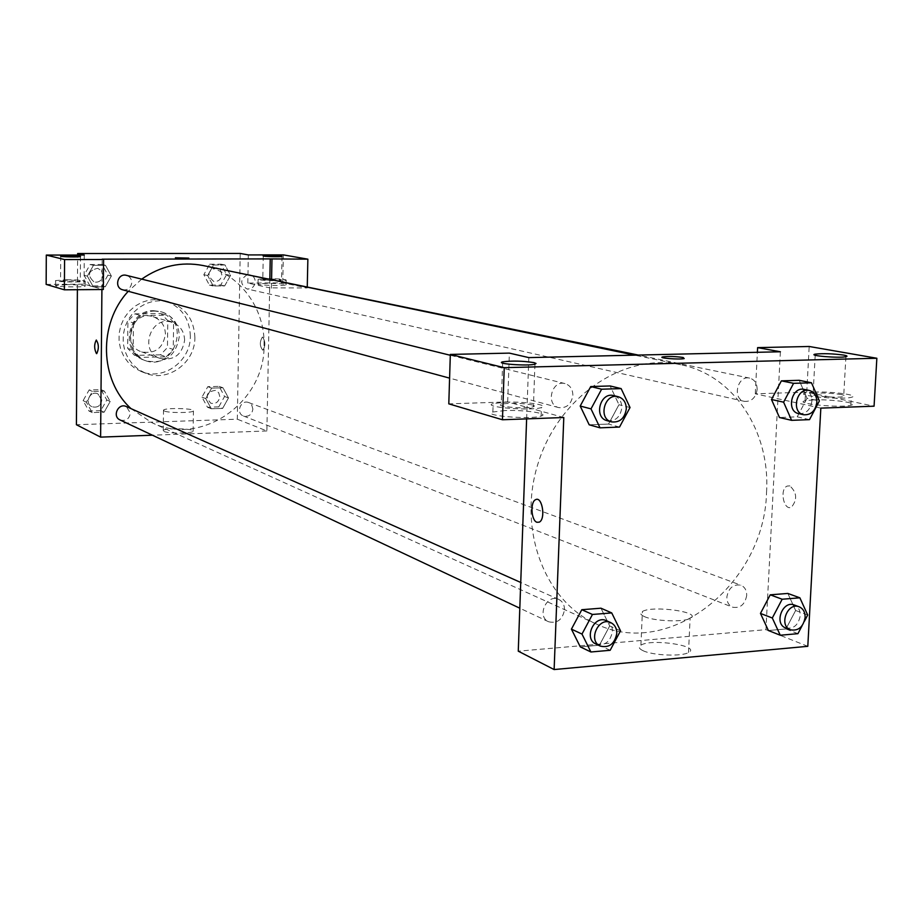 <?xml version="1.0" encoding="UTF-8"?>
<svg xmlns="http://www.w3.org/2000/svg" width="923" height="923" viewBox="0 0 923 923"><rect width="100%" height="100%" fill="white"/><g stroke="black" fill="none" stroke-linecap="round" stroke-linejoin="round"><path stroke-width="0.69" stroke-dasharray="4.62 3.46" d="M184.612 340.218C184.242 331.253 180.02 325.288 171.943 322.323C150.564 314.939 138.554 351.813 160.175 358.447C174.02 360.835 182.166 354.755 184.612 340.218M165.425 334.126C165.044 325.404 160.914 319.589 153.033 316.693C132.139 309.482 120.452 345.364 141.577 351.848C155.11 354.19 163.059 348.283 165.425 334.126M160.475 354.836L134.527 355.378L127.639 348.306L127.916 321.192L134.977 313.855L160.994 313.52L167.801 320.627L167.444 347.533L160.475 354.836L166.221 356.843L140.088 357.397L134.527 355.378M134.977 313.855L140.561 315.528L166.763 315.193L160.994 313.52M167.801 320.627L173.616 322.358L173.247 349.471L167.444 347.533M173.616 322.358L166.763 315.193M140.561 315.528L133.443 322.935L127.916 321.192M140.088 357.397L133.154 350.267L133.443 322.935M166.221 356.843L173.247 349.471M153.76 310.705L160.475 311.605C191.961 319.496 174.689 372.511 144.599 360.339C119.448 352.609 127.328 309.678 153.76 310.705M155.191 311.12C128.712 310.093 120.821 353.117 146.019 360.858C164.882 364.262 175.981 356.082 179.327 336.318C178.797 324.088 173.005 315.989 161.929 312.02L155.191 311.12M133.154 350.267L127.639 348.306M190.357 336.122C189.573 318.089 180.966 306.263 164.525 300.621L156.91 299.467L149.18 300.067L141.704 302.375L134.816 306.298L128.851 311.662L124.109 318.216L120.809 325.634L119.102 333.572L119.079 341.66L120.74 349.505L123.982 356.74L128.666 363.016L134.562 368.046L141.392 371.6C163.613 380.991 190.807 361.078 190.357 336.122M194.88 337.518C194.095 319.381 185.442 307.474 168.921 301.798L161.26 300.656L153.495 301.244L145.972 303.575L139.038 307.532L133.05 312.932L128.274 319.52L124.951 326.984L123.244 334.98L123.209 343.114L124.87 351.005L128.135 358.274L132.854 364.597L138.773 369.65L145.638 373.227C167.974 382.676 195.33 362.624 194.88 337.518M209.706 264.209L221.105 264.186L226.608 274.581L220.759 285.022L209.383 285.092L203.833 274.685L209.706 264.209L213.582 265.005L225.027 264.97L230.554 275.423L224.681 285.911L213.248 285.992L207.675 275.539L213.582 265.005L225.027 264.97L230.565 275.412L224.67 285.899L213.248 285.992L207.663 275.539L213.594 265.005M218.774 406.881L207.479 407.239L201.964 397.144L207.802 386.679L219.109 386.368L224.566 396.463L218.774 406.881L222.651 408.404L211.309 408.762L205.771 398.609L211.632 388.098L222.985 387.787L228.477 397.928L222.651 408.404L211.309 408.762L205.76 398.621L211.644 388.11L222.985 387.787L228.489 397.917L222.639 408.393M107.945 275.146L101.899 285.842L89.969 285.922L84.062 275.262L90.142 264.532L102.095 264.497L107.945 275.146L111.36 276.012L105.28 286.765L93.292 286.845L87.35 276.139L93.465 265.339L105.476 265.305L111.36 276.012L105.464 265.316L93.465 265.339L87.339 276.127L93.304 286.845L105.28 286.765L111.371 276.023M240.211 253.444L237.303 419.192L76.413 424.73M77.394 289.707L77.647 255.06M100.803 410.631L88.954 411.012L83.093 400.663L89.127 389.956L100.988 389.633L106.803 399.959L100.803 410.631L104.149 412.212L92.254 412.593L86.358 402.197L92.427 391.433L104.345 391.098L110.183 401.482L104.149 412.212L92.254 412.593L86.347 402.209L92.438 391.433L104.345 391.098L110.195 401.47M106.803 399.959L110.183 401.482L104.137 412.2M46.15 284.399L84.051 284.157L103.33 289.51M84.051 284.157L84.27 255.048M101.911 289.522L102.176 259.178M96.661 353.613L96.742 353.613C99.003 348.859 98.865 344.337 96.35 340.056M66.468 284.653L55.599 285.472C53.107 286.868 84.143 287.526 85.193 286.107C84.362 285.207 78.12 284.722 66.468 284.653M66.502 279.773C78.155 279.854 84.397 280.327 85.228 281.203C84.178 282.576 53.13 281.919 55.622 280.569L66.502 279.773M60.872 280.938C68.256 281.769 74.74 281.815 80.301 281.088L79.978 280.823C72.559 279.992 66.098 279.946 60.572 280.673L60.872 280.938M163.902 431.41C167.986 433.637 192.169 433.568 193.126 431.329C195.999 428.572 164.686 427.695 163.256 430.487L163.902 431.41M269.851 278.815L269.666 287.849L247.814 283.073L282.773 282.842L307.232 287.953L269.666 287.849L266.885 430.96L237.303 419.192M266.885 430.96L152.445 435.206M164.167 410.989L163.509 410.124C164.94 407.516 196.299 408.393 193.426 410.966C192.469 413.054 168.251 413.077 164.167 410.989M262.697 337.149L262.363 337.114C259.525 341.891 259.675 346.252 262.813 350.221C265.559 346.056 265.524 341.706 262.697 337.149C265.512 341.706 265.559 346.056 262.813 350.221C259.675 346.252 259.525 341.891 262.363 337.114L262.697 337.149M247.814 283.073L248.322 254.921M267.024 283.315L258.025 283.972C255.163 285.23 284.619 286.13 286.118 284.826C285.265 283.926 278.896 283.419 267.024 283.315M267.116 278.642C278.988 278.746 285.357 279.242 286.211 280.119C284.711 281.377 255.244 280.488 258.117 279.265L267.116 278.642M263.355 279.738C270.543 280.5 276.6 280.58 281.527 279.969L280.961 279.634C273.739 278.873 267.693 278.804 262.801 279.404L263.355 279.738M282.773 282.842L283.338 254.886M271.397 288.218L271.581 279.173M307.232 287.953L307.267 286.557M175.416 257.794L188.869 258.059M122.701 289.799C127.939 290.387 130.974 287.976 131.793 282.553C131.597 278.85 129.797 276.45 126.382 275.354M247.214 274.696C240.061 279.415 239.934 284.157 246.845 288.911C251.691 289.28 254.483 286.903 255.233 281.769C255.06 278.019 253.271 275.665 249.879 274.685M120.094 419.977C125.816 421.407 129.243 419.111 130.385 413.066L126.336 406.547M252.879 409.085L251.76 405.07L248.633 402.543C240.765 399.244 235.411 413.25 243.487 416.019C248.749 417.034 251.875 414.727 252.879 409.085M131.043 408.647L151.764 422.619C201.456 447.055 264.924 402.336 264.059 345.49C265.305 307.844 238.849 272.47 202.956 265.512M141.704 279.127L128.251 291.299M766.54 492.317C770.44 431.537 733.808 375.026 680.701 364.723C624.859 352.494 559.846 395.655 538.605 461.788C516.799 527.737 543.912 600.908 596.223 623.936C669.74 660.003 764.671 583.717 766.54 492.317M746.707 595.439C744.942 604.577 740.234 608.499 732.585 607.196C728.743 605.419 726.828 602.027 726.863 597.008C728.605 587.928 733.266 583.994 740.857 585.182C744.792 586.936 746.742 590.351 746.707 595.439M572.86 395.286C572.745 389.171 570.126 385.272 565.003 383.587C551.827 379.688 545.308 404.632 558.715 407.608C566.653 408.393 571.36 404.274 572.86 395.286M757.137 389.448C757.079 383.357 754.587 379.572 749.661 378.107C737.396 374.969 731.939 399.163 744.411 401.367C751.507 401.793 755.752 397.813 757.137 389.448M564.518 609.78C564.518 604.842 562.58 601.381 558.692 599.396C546.762 593.397 536.298 616.633 548.631 621.767C557.204 623.729 562.499 619.737 564.518 609.78M780.385 351.767L766.148 625.702M766.148 625.713L765.952 629.659L518.264 651.177M526.629 418.88L528.833 357.605M662.045 357.259C661.33 358.482 680.355 359.624 684.185 358.574L684.185 358.574M532.456 404.978C521.091 402.982 510.684 402.716 501.235 404.182L500.231 405.047L502.124 405.993C513.326 408.012 523.745 408.301 533.402 406.847L534.463 405.958L532.456 404.978M505.435 402.174C524.887 401.378 550.477 405.128 541.409 407.551C530.829 411.22 480.664 407.008 493.159 403.559L505.435 402.174M505.146 410.55L492.882 411.993C480.387 415.546 530.517 419.861 541.097 416.065C550.166 413.562 524.587 409.708 505.146 410.55M841.534 394.617C830.504 392.933 821.032 392.61 813.117 393.625C804.868 395.402 836.746 398.471 843.668 396.532C845.641 395.99 844.937 395.344 841.534 394.617M813.994 392.067C832.154 391.306 860.951 395.263 851.306 397.294C840.841 400.178 793.145 395.575 805.479 392.921L813.994 392.067M813.567 399.89L805.052 400.778C792.73 403.524 840.392 408.231 850.856 405.243C860.501 403.143 831.715 399.082 813.567 399.89M820.835 408.128L755.279 393.821L806.737 392.148L874.069 406.189M806.737 392.148L809.194 346.483M755.279 393.821L757.379 352.298M563.791 417.519L507.685 401.92L448.797 403.847M507.685 401.92L509.381 353.117M630.028 407.528L618.952 404.712L608.522 424.061L589.197 424.811L608.545 424.072L618.952 404.712L610.115 385.964L618.975 404.701M580.221 406.039L590.755 386.564M571.429 629.128L581.825 609.722M620.521 630.813L609.699 625.944L600.954 608.199L609.711 625.932M609.699 625.944L599.408 645.223L580.313 646.896L599.431 645.235L609.699 625.944M760.46 613.426L770.255 594.839M787.838 593.443L795.638 610.484L785.923 628.967L768.374 630.501L785.946 628.978L795.626 610.495L787.838 593.443M807.048 398.298L797.218 416.827L779.485 417.519L797.241 416.838L807.048 398.298L799.191 380.311L807.048 398.298L819.382 400.928M771.49 399.509L781.412 380.864M642.973 650.657C652.653 655.526 681.889 656.726 688.512 652.515C701.676 645.938 651.373 638.289 640.92 645.154C638.185 646.85 638.866 648.684 642.973 650.657M807.798 646.319L765.952 629.659M644.473 616.633C640.354 614.776 639.662 613.068 642.396 611.488C652.849 605.073 703.291 612.307 690.104 618.445C683.493 622.367 654.188 621.202 644.473 616.633M789.869 485.902L787.331 486.04C779.289 488.74 783.569 511.123 791.415 507.235C797.507 499.689 796.987 492.57 789.869 485.902C796.987 492.57 797.507 499.689 791.415 507.235C783.569 511.123 779.289 488.74 787.331 486.04L789.857 485.902M804.418 621.283L802.099 625.69M785.681 627.952C793.538 629.255 798.395 625.159 800.264 615.653C800.322 610.357 798.326 606.803 794.276 605.003M807.694 615.018L795.626 610.495M797.934 633.674L785.946 628.978M595.993 644.069C604.83 646.065 610.322 641.877 612.434 631.494C612.457 626.348 610.461 622.748 606.457 620.706M610.161 650.288L599.431 645.235M798.718 413.642C806.021 414.058 810.406 409.904 811.871 401.182C811.848 394.848 809.298 390.914 804.221 389.402M809.506 419.642L797.241 416.838M607.184 420.715C615.376 421.499 620.256 417.196 621.837 407.804C621.744 401.424 619.056 397.363 613.76 395.621M619.529 427.061L608.545 424.072M219.812 396.613L218.716 392.748L215.705 390.325C206.36 391.698 204.721 396.002 210.767 403.236C215.844 404.216 218.855 402.013 219.812 396.613L218.705 392.748L215.694 390.325C206.348 391.687 204.71 395.99 210.756 403.224C215.832 404.216 218.843 402.013 219.801 396.602M205.771 398.609L201.964 397.144M211.632 388.098L207.802 386.679M222.985 387.787L219.109 386.368M228.477 397.928L224.566 396.463M211.309 408.762L207.479 407.239M101.807 400.109L97.896 393.867C90.177 390.037 83.97 403.351 91.919 406.708C97.423 408.093 100.722 405.901 101.807 400.109L97.884 393.856C90.166 390.025 83.958 403.339 91.908 406.697C97.411 408.093 100.711 405.889 101.795 400.109M86.358 402.197L83.093 400.663M92.427 391.433L89.127 389.956M104.345 391.098L100.988 389.633M92.254 412.593L88.954 411.012M221.808 274.604L220.389 270.197L216.628 267.808C207.502 270.577 206.533 275.123 213.732 281.434C218.405 281.792 221.093 279.519 221.808 274.604L220.378 270.197L216.617 267.797C207.49 270.577 206.521 275.123 213.721 281.434C218.393 281.792 221.082 279.519 221.797 274.604M207.675 275.539L203.833 274.685M225.027 264.97L221.105 264.186M230.554 275.423L226.608 274.581M224.681 285.911L220.759 285.022M213.248 285.992L209.383 285.092M102.915 275.169L101.484 270.774L97.711 268.27C88.054 270.693 86.889 275.296 94.192 282.092C99.234 282.669 102.141 280.361 102.915 275.169L101.472 270.774L97.7 268.27C88.054 270.693 86.877 275.296 94.181 282.092C99.223 282.669 102.13 280.361 102.903 275.169M87.35 276.139L84.062 275.262M93.465 265.339L90.142 264.532M105.476 265.305L102.095 264.497M105.28 286.765L101.899 285.842M93.292 286.845L89.969 285.922M141.577 351.848L160.175 358.447M153.033 316.693L171.943 322.323M161.929 312.02L160.475 311.605M146.019 360.858L144.599 360.339M168.921 301.798L164.525 300.621M145.638 373.227L141.392 371.6M85.193 286.107L85.228 281.203M55.599 285.472L55.622 280.569M60.722 256.213L60.572 280.673M80.486 256.536L80.301 281.088M193.126 431.329L193.426 410.966M163.256 430.487L163.509 410.124M286.118 284.826L286.211 280.119M258.025 283.972L258.117 279.265M263.251 255.971L262.801 279.404M282.011 256.386L281.527 279.969M680.701 364.723L634.609 355.147M596.223 623.936L151.764 422.619M243.487 416.019L732.585 607.196M248.633 402.543L740.857 585.182M565.003 383.587L450.309 355.274M558.715 407.608L449.593 378.13M749.661 378.107L638.301 355.067M744.411 401.367L246.845 288.911M558.692 599.396L520.745 582.471M548.631 621.767L519.822 608.199M502.643 363.097L501.235 404.182M534.948 364.204L533.402 406.847M541.097 416.065L541.409 407.551M492.882 411.993L493.159 403.559M815.194 355.251L813.117 393.625M845.906 356.716L843.668 396.532M850.856 405.243L851.306 397.294M805.052 400.778L805.479 392.921M688.512 652.515L690.104 618.445M640.92 645.154L642.396 611.488"/><path stroke-width="1.38" d="M77.647 255.06L77.647 253.525L240.211 253.444L248.322 254.921L283.338 254.886L307.867 259.167L270.231 258.901L269.851 278.815M152.445 435.206L100.607 437.121L76.413 424.73L77.394 289.707M96.35 340.056L96.28 340.056C94.065 344.314 94.123 348.825 96.442 353.578C94.123 348.825 94.065 344.314 96.28 340.056C98.853 344.175 99.015 348.686 96.742 353.613L96.661 353.613M270.231 258.901L102.176 259.178L103.595 259.501L103.33 289.51L64.379 289.81L46.15 284.399L46.3 255.083L84.27 255.048L77.647 253.525M100.607 437.121L101.911 289.522M80.163 256.306C72.732 255.579 66.248 255.509 60.722 256.109C59.06 256.859 79.782 257.309 80.486 256.536L80.163 256.306M64.379 289.81L64.575 259.571L46.3 255.083M103.595 259.501L64.575 259.571M281.434 256.098L263.251 255.833C261.336 256.513 281.007 257.09 282.011 256.386L281.434 256.098M271.581 279.173L271.973 259.225M307.267 286.557L307.867 259.167M184.288 258.359L175.462 257.748L184.288 258.359M188.869 258.059L175.416 257.794M450.309 355.274L126.382 275.354C117.636 272.816 113.829 287.78 122.701 289.799L449.593 378.13M638.301 355.067L247.214 274.696M520.745 582.471L126.336 406.547C118.317 402.566 111.845 416.492 120.094 419.977L519.822 608.199M634.609 355.147L202.956 265.512C181.173 261.359 160.752 265.893 141.704 279.127M128.251 291.299C97.976 323.823 99.592 380.253 131.043 408.647M780.385 351.767L528.833 357.605L509.381 353.117L450.332 354.42L504.235 367.677L876.85 358.262L809.194 346.483L757.61 347.625L780.385 351.767M876.85 358.262L874.069 406.189L820.835 408.128L807.798 646.319L554.123 669.556L518.264 651.177L526.629 418.88M684.185 358.574L683.147 357.489L684.185 358.574C679.455 359.808 657.072 358.02 662.772 356.878C668.69 356.197 675.486 356.405 683.147 357.478C675.486 356.405 668.69 356.209 662.772 356.878L662.045 357.259M533.99 362.624L536.021 363.454L534.948 364.204C527.944 366.246 494.313 363.754 502.689 361.839C512.15 360.628 522.591 360.893 533.99 362.624M843.737 355.09C847.164 355.724 847.879 356.266 845.906 356.716C838.984 358.32 807.014 355.609 815.251 354.144C823.178 353.324 832.673 353.636 843.737 355.09M757.379 352.298L757.61 347.625M450.332 354.42L448.797 403.847L502.447 419.757L563.791 417.519L554.123 669.556M502.447 419.757L504.235 367.677M600.042 427.834L589.197 424.811L580.198 406.051L590.732 386.552L610.115 385.964L590.732 386.552L601.623 389.206L621.144 388.606L630.028 407.528L619.529 427.061L600.042 427.834L591.008 408.877L601.623 389.206M592.451 614.464L581.802 609.711L600.954 608.199L581.802 609.711L571.429 629.128L581.986 634.066L592.451 614.464L611.73 612.918L620.521 630.813L610.161 650.288L590.916 651.984L581.986 634.066M590.916 651.984L580.313 646.896L571.406 629.14M782.162 599.235L770.232 594.827L787.838 593.443L770.232 594.827L760.46 613.426L768.374 630.501L760.46 613.426L772.309 618.006L782.162 599.235L799.872 597.816L807.694 615.018L804.418 621.283M791.622 420.334L783.604 402.174L793.584 383.333L811.49 382.791L819.382 400.928L809.506 419.642L791.622 420.334L779.485 417.519L771.478 399.521M793.584 383.333L781.389 380.853L799.191 380.311L781.389 380.853L771.49 399.509L783.604 402.174M536.944 522.28C531.152 520.63 530.056 501.8 535.617 499.678C542.193 495.847 545.989 519.234 539.24 522.153L536.944 522.28L539.24 522.153C545.989 519.234 542.193 495.836 535.628 499.678C530.056 501.8 531.152 520.618 536.944 522.28M802.099 625.69L797.934 633.674L780.258 635.232L772.309 618.006M799.133 606.803L794.276 605.003C782.612 600.019 773.659 623.902 785.681 627.952L790.515 629.832C798.383 631.147 803.264 627.029 805.133 617.487C805.191 612.168 803.195 608.615 799.133 606.803C787.446 601.808 778.458 625.782 790.515 629.832M799.872 597.816L787.838 593.443M780.258 635.232L768.374 630.501M610.807 622.644L606.457 620.706C594.158 614.51 583.267 638.774 595.993 644.069L600.308 646.1C609.18 648.108 614.672 643.896 616.795 633.478C616.818 628.298 614.822 624.698 610.807 622.644C598.473 616.437 587.547 640.793 600.308 646.1M611.73 612.918L600.954 608.199M580.313 646.896L571.429 629.128M809.183 390.429L804.221 389.402C791.611 386.16 785.888 411.381 798.718 413.642L803.656 414.762C810.982 415.177 815.39 411.012 816.855 402.255C816.82 395.886 814.271 391.952 809.183 390.429C796.537 387.175 790.803 412.5 803.656 414.762M811.49 382.791L799.191 380.311M779.485 417.519L771.49 399.509M618.214 396.717L613.76 395.621C600.169 391.594 593.339 417.646 607.184 420.715L611.603 421.903C619.818 422.688 624.721 418.373 626.302 408.947C626.209 402.543 623.51 398.459 618.214 396.717C604.577 392.679 597.723 418.834 611.603 421.903M591.008 408.877L580.221 406.039L589.197 424.811M621.144 388.606L610.115 385.964M502.689 361.839L502.643 363.097M815.251 354.144L815.194 355.251"/></g></svg>
